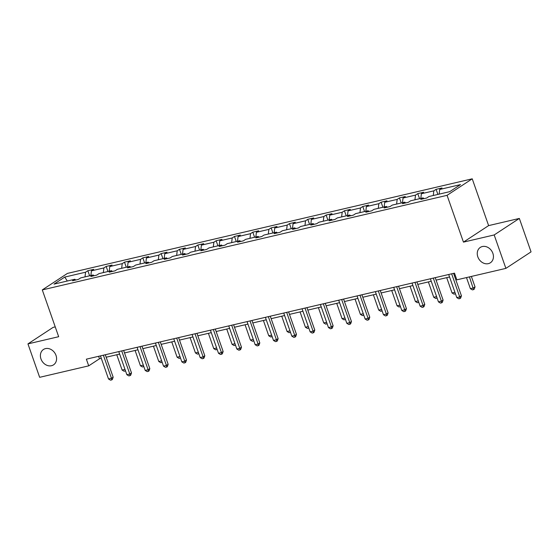 <?xml version="1.0" encoding="UTF-8"?>
<svg xmlns="http://www.w3.org/2000/svg" width="559" height="559" viewBox="0 0 559 559"><rect width="100%" height="100%" fill="white"/><g stroke="black" fill="none" stroke-linecap="round" stroke-linejoin="round"><path stroke-width="0.84" d="M56.012 355.412A9.189 7.574 56.7 0 1 53.531 364.852A9.189 7.574 56.7 0 1 40.968 358.927A9.189 7.574 56.7 0 1 43.448 349.487A9.189 7.574 56.7 0 1 56.012 355.412M492.87 253.332A9.189 7.574 56.7 0 1 490.39 262.772A9.189 7.574 56.7 0 1 477.826 256.847A9.189 7.574 56.7 0 1 480.307 247.406A9.189 7.574 56.7 0 1 492.87 253.332M55.236 326.882L53.112 327.378L27.95 343.89L39.654 377.318L88.713 365.852L99.488 358.78L101.305 358.354M472.229 178.817L67.45 273.4L42.288 289.911L447.067 195.329L472.229 178.817L488.615 225.612L463.453 242.124L494.184 234.948L519.346 218.436L488.615 225.612M519.346 218.436L531.05 251.864L505.888 268.376L494.184 234.948M85.01 276.887L85.562 272.212L87.84 270.717L89.622 275.804M67.29 281.023L64.767 277.075L85.562 272.212M90.879 275.51L91.438 270.842L93.716 269.347L87.84 270.717M91.438 270.842L103.89 267.929L106.168 266.433L107.95 271.52M109.215 271.227L109.767 266.559L112.045 265.064L106.168 266.433M109.767 266.559L122.218 263.645L124.496 262.15L126.278 267.237M127.543 266.943L128.095 262.276L130.373 260.78L124.496 262.15M128.095 262.276L140.554 259.362L142.831 257.867L144.613 262.954M145.871 262.66L146.423 257.992L148.701 256.497L142.831 257.867M146.423 257.992L158.882 255.079L161.16 253.59L162.942 258.67M164.199 258.377L164.758 253.709L167.036 252.214L161.16 253.59M164.758 253.709L177.21 250.795L179.488 249.307L181.27 254.387M182.527 254.093L183.086 249.426L185.364 247.93L179.488 249.307M183.086 249.426L195.538 246.519L197.816 245.024L199.598 250.111M200.863 249.81L201.415 245.142L203.693 243.647L197.816 245.024M201.415 245.142L213.866 242.236L216.144 240.74L217.926 245.827M219.191 245.527L219.743 240.859L222.021 239.364L216.144 240.74M219.743 240.859L232.202 237.952L234.48 236.457L236.261 241.544M237.519 241.243L238.071 236.576L240.349 235.08L234.48 236.457M238.071 236.576L250.53 233.669L252.808 232.174L254.59 237.261M255.847 236.96L256.406 232.292L258.684 230.797L252.808 232.174M256.406 232.292L268.858 229.386L271.136 227.89L272.918 232.977M274.176 232.677L274.735 228.009L277.012 226.514L271.136 227.89M274.735 228.009L287.186 225.102L289.464 223.607L291.246 228.694M292.511 228.4L293.063 223.726L295.341 222.23L289.464 223.607M293.063 223.726L305.514 220.819L307.799 219.324L309.574 224.411M310.839 224.117L311.391 219.442L313.669 217.947L307.799 219.324M311.391 219.442L323.85 216.536L326.128 215.04L327.909 220.127M329.167 219.834L329.719 215.159L332.004 213.664L326.128 215.04M329.719 215.159L342.178 212.252L344.456 210.757L346.238 215.844M347.495 215.55L348.054 210.876L350.332 209.38L344.456 210.757M348.054 210.876L360.506 207.969L362.784 206.474L364.566 211.561M365.831 211.267L366.383 206.592L368.661 205.097L362.784 206.474M366.383 206.592L378.834 203.686L381.112 202.19L382.894 207.277M384.159 206.984L384.711 202.309L386.989 200.821L381.112 202.19M384.711 202.309L397.169 199.402L399.447 197.907L401.222 202.994M402.487 202.7L403.039 198.026L405.317 196.537L399.447 197.907M403.039 198.026L415.498 195.119L417.776 193.624L419.557 198.711M420.815 198.417L421.374 193.749L423.652 192.254L417.776 193.624M421.374 193.749L433.826 190.836L436.104 189.34L437.886 194.427M439.143 194.134L439.702 189.466L441.98 187.971L436.104 189.34M439.702 189.466L460.497 184.603L449.75 191.653L428.956 196.516L426.678 198.012L420.801 199.381L423.079 197.886L410.627 200.8L408.349 202.295L402.473 203.665L404.751 202.169L392.299 205.083L390.021 206.571L384.145 207.948L386.423 206.453L373.964 209.359L371.686 210.855L365.817 212.231L368.095 210.736L355.636 213.643L353.358 215.138L347.481 216.515L349.759 215.019L337.308 217.926L335.03 219.421L329.153 220.798L331.431 219.303L318.979 222.209L316.701 223.705L310.825 225.081L313.103 223.586L300.651 226.493L298.366 227.988L292.497 229.365L294.775 227.869L282.316 230.776L280.038 232.271L274.162 233.648L276.446 232.153L263.988 235.059L261.71 236.555L255.833 237.931L258.111 236.436L245.66 239.343L243.382 240.838L237.505 242.215L239.783 240.719L227.331 243.626L225.053 245.121L219.177 246.498L221.455 245.003L208.996 247.91L206.718 249.405L200.849 250.781L203.127 249.286L190.668 252.193L188.39 253.688L182.513 255.065L184.791 253.569L172.34 256.476L170.062 257.972L164.185 259.341L166.463 257.853L154.011 260.76L151.734 262.255L145.857 263.624L148.135 262.136L135.683 265.043L133.405 266.538L127.529 267.908L129.807 266.412L117.348 269.326L115.07 270.822L109.201 272.191L111.479 270.696L99.02 273.61L96.742 275.105L90.865 276.474L93.143 274.979L80.692 277.893L78.414 279.388L72.537 280.758L74.815 279.262L54.02 284.126L64.767 277.075M505.888 268.376L456.836 279.835L454.488 273.148L86.372 359.171L88.713 365.852M94.101 275.72L93.143 274.979M103.338 272.603L103.89 267.929M112.429 271.436L111.479 270.696M121.666 268.32L122.218 263.645M130.757 267.153L129.807 266.412M139.995 264.037L140.554 259.362M149.092 262.87L148.135 262.136M158.323 259.753L158.882 255.079M167.421 258.586L166.463 257.853M176.658 255.47L177.21 250.795M185.749 254.303L184.791 253.569M194.986 251.187L195.538 246.519M204.077 250.02L203.127 249.286M213.314 246.903L213.866 242.236M222.405 245.743L221.455 245.003M231.643 242.62L232.202 237.952M240.74 241.46L239.783 240.719M249.971 238.337L250.53 233.669M259.069 237.177L258.111 236.436M268.306 234.053L268.858 229.386M277.397 232.893L276.446 232.153M286.634 229.77L287.186 225.102M295.725 228.61L294.775 227.869M304.962 225.487L305.514 220.819M314.053 224.327L313.103 223.586M323.291 221.203L323.85 216.536M332.388 220.043L331.431 219.303M341.626 216.92L342.178 212.252M350.717 215.76L349.759 215.019M359.954 212.637L360.506 207.969M369.045 211.477L368.095 210.736M378.282 208.353L378.834 203.686M387.373 207.193L386.423 206.453M396.611 204.07L397.169 199.402M405.701 202.91L404.751 202.169M414.939 199.787L415.498 195.119M424.036 198.627L423.079 197.886M433.274 195.503L433.826 190.836M27.95 343.89L58.674 336.707L42.288 289.911M463.453 242.124L447.067 195.329M106.175 357.222L119.633 354.078M124.503 352.939L137.961 349.794M142.831 348.655L156.289 345.511M161.16 344.372L174.618 341.228M179.488 340.089L192.953 336.944M197.823 335.805L211.281 332.661M216.151 331.522L229.609 328.378M234.48 327.239L247.937 324.094M252.808 322.955L266.266 319.811M271.136 318.672L284.601 315.528M289.471 314.389L302.929 311.244M307.799 310.105L321.257 306.961M326.128 305.822L339.586 302.678M344.456 301.539L357.914 298.394M362.784 297.255L376.249 294.111M381.119 292.972L394.577 289.828M399.447 288.689L412.905 285.544M417.776 284.405L431.234 281.261M436.104 280.122L449.569 276.978M454.439 275.839L455.361 275.622M98.622 356.307L99.488 358.78M75.772 280.003L74.815 279.262M451.637 273.819L459.729 296.92L456.787 297.605L448.695 274.504M453.566 273.365L461.427 295.809L459.729 296.92L459.966 298.534L458.792 298.806L456.787 297.605M461.427 295.809L460.644 298.087L459.966 298.534M466.499 277.578L470.392 288.682L473.326 287.997L475.031 286.879L471.37 276.439M475.031 286.879L474.249 289.157L473.564 289.604L469.441 276.887M473.564 289.604L472.39 289.883L470.392 288.682M433.309 278.103L441.4 301.203L438.459 301.888L430.367 278.787M435.237 277.648L443.098 300.092L441.4 301.203L441.638 302.817L440.457 303.09L438.459 301.888M443.098 300.092L442.316 302.37L441.638 302.817M414.974 282.386L423.065 305.487L420.13 306.171L412.039 283.071M416.909 281.932L424.77 304.375L423.065 305.487L423.303 307.094L422.129 307.373L420.13 306.171M424.77 304.375L423.988 306.653L423.303 307.094M446.697 277.648L452.063 292.965L454.928 292.294M455.438 293.754L454.062 294.167L452.063 292.965M455.054 292.65L455.236 293.887M428.369 281.932L433.735 297.248L436.6 296.577M437.11 298.038L435.734 298.45L433.735 297.248M436.726 296.934L436.907 298.171M396.645 286.669L404.737 309.77L401.802 310.455L393.711 287.354M398.581 286.215L406.435 308.652L404.737 309.77L404.975 311.377L403.801 311.656L401.802 310.455M406.435 308.652L405.652 310.937L404.975 311.377M410.04 286.215L415.4 301.532L418.272 300.861M418.782 302.321L417.405 302.726L415.4 301.532M418.391 301.217L418.579 302.454M378.317 290.953L386.409 314.053L383.474 314.738L375.382 291.637M380.253 290.498L388.107 312.935L386.409 314.053L386.646 315.66L385.472 315.94L383.474 314.738M388.107 312.935L387.324 315.22L386.646 315.66M391.705 290.498L397.072 305.815L399.944 305.144M400.454 306.605L399.07 307.01L397.072 305.815M400.062 305.5L400.244 306.737M359.989 295.236L368.081 318.337L365.139 319.021L357.047 295.921M361.918 294.782L369.779 317.219L368.081 318.337L368.318 319.944L367.144 320.223L365.139 319.021M369.779 317.219L368.996 319.503L368.318 319.944M373.377 294.782L378.743 310.098L381.608 309.427M382.118 310.888L380.742 311.293L378.743 310.098M381.734 309.784L381.916 311.021M341.661 299.512L349.752 322.62L346.811 323.305L338.719 300.204M343.589 299.065L351.45 321.502L349.752 322.62L349.99 324.227L348.809 324.506L346.811 323.305M351.45 321.502L350.668 323.78L349.99 324.227M355.049 299.065L360.415 314.382L363.28 313.711M363.79 315.171L362.414 315.576L360.415 314.382M363.406 314.067L363.588 315.304M323.326 303.796L331.417 326.903L328.482 327.588L320.391 304.487M325.261 303.348L333.122 325.785L331.417 326.903L331.655 328.51L330.481 328.79L328.482 327.588M333.122 325.785L332.339 328.063L331.655 328.51M336.721 303.348L342.08 318.665L344.952 317.994M345.462 319.455L344.085 319.86L342.08 318.665M345.078 318.351L345.259 319.587M304.997 308.079L313.089 331.187L310.154 331.871L302.063 308.771M306.933 307.632L314.787 330.069L313.089 331.187L313.326 332.794L312.153 333.073L310.154 331.871M314.787 330.069L314.004 332.346L313.326 332.794M318.392 307.632L323.752 322.948L326.624 322.277M327.134 323.738L325.75 324.143L323.752 322.948M326.742 322.634L326.931 323.871M286.669 312.362L294.761 335.47L291.826 336.155L283.734 313.054M288.605 311.915L296.459 334.352L294.761 335.47L294.998 337.077L293.824 337.356L291.826 336.155M296.459 334.352L295.676 336.63L294.998 337.077M300.057 311.915L305.424 327.232L308.295 326.561M308.806 328.021L307.422 328.426L305.424 327.232M308.414 326.917L308.596 328.154M268.341 316.646L276.432 339.753L273.491 340.438L265.399 317.337M270.27 316.198L278.13 338.635L276.432 339.753L276.67 341.36L275.496 341.633L273.491 340.438M278.13 338.635L277.348 340.913L276.67 341.36M281.729 316.198L287.095 331.515L289.96 330.844M290.47 332.305L289.094 332.71L287.095 331.515M290.086 331.201L290.268 332.437M250.013 320.929L258.097 344.037L255.163 344.721L247.071 321.621M251.941 320.482L259.802 342.919L258.097 344.037L258.335 345.644L257.161 345.916L255.163 344.721M259.802 342.919L259.02 345.196L258.335 345.644M263.401 320.482L268.767 335.798L271.632 335.127M272.142 336.588L270.766 336.993L268.767 335.798M271.758 335.477L271.94 336.721M231.678 325.212L239.769 348.32L236.834 349.005L228.743 325.897M233.613 324.765L241.474 347.202L239.769 348.32L240.007 349.927L238.833 350.2L236.834 349.005M241.474 347.202L240.691 349.48L240.007 349.927M245.073 324.765L250.432 340.082L253.304 339.411M253.814 340.871L252.437 341.276L250.432 340.082M253.43 339.76L253.611 341.004M213.349 329.496L221.441 352.603L218.506 353.288L210.415 330.18M215.285 329.048L223.139 351.485L221.441 352.603L221.678 354.21L220.505 354.483L218.506 353.288M223.139 351.485L222.356 353.763L221.678 354.21M226.744 329.048L232.104 344.365L234.976 343.694M235.486 345.155L234.102 345.56L232.104 344.365M235.094 344.044L235.283 345.287M195.021 333.779L203.113 356.887L200.171 357.571L192.086 334.464M196.957 333.332L204.811 355.769L203.113 356.887L203.35 358.494L202.176 358.766L200.171 357.571M204.811 355.769L204.028 358.046L203.35 358.494M208.409 333.332L213.776 348.648L216.64 347.977M217.158 349.438L215.774 349.843L213.776 348.648M216.766 348.327L216.948 349.571M176.693 338.062L184.784 361.17L181.843 361.855L173.751 338.747M178.621 337.608L186.482 360.052L184.784 361.17L185.022 362.777L183.841 363.05L181.843 361.855M186.482 360.052L185.7 362.33L185.022 362.777M190.081 337.615L195.447 352.932L198.312 352.261M198.822 353.721L197.446 354.127L195.447 352.932M198.438 352.61L198.62 353.854M158.365 342.346L166.449 365.453L163.514 366.138L155.423 343.03M160.293 341.891L168.154 364.335L166.449 365.453L166.687 367.06L165.513 367.333L163.514 366.138M168.154 364.335L167.372 366.613L166.687 367.06M171.753 341.898L177.119 357.215L179.984 356.544M180.494 358.005L179.118 358.41L177.119 357.215M180.11 356.894L180.291 358.137M140.03 346.629L148.121 369.737L145.186 370.421L137.095 347.314M141.965 346.175L149.826 368.619L148.121 369.737L148.359 371.344L147.185 371.616L145.186 370.421M149.826 368.619L149.043 370.896L148.359 371.344M153.425 346.182L158.784 361.498L161.656 360.828M162.166 362.281L160.789 362.693L158.784 361.498M161.782 361.177L161.963 362.421M121.701 350.912L129.793 374.02L126.858 374.705L118.767 351.597M123.637 350.458L131.491 372.902L129.793 374.02L130.03 375.627L128.856 375.9L126.858 374.705M131.491 372.902L130.708 375.18L130.03 375.627M135.096 350.458L140.456 365.782L143.328 365.111M143.838 366.564L142.454 366.977L140.456 365.782M143.446 365.46L143.635 366.704M103.373 355.196L111.465 378.303L108.523 378.988L100.431 355.88M105.302 354.741L113.163 377.185L111.465 378.303L111.702 379.91L110.528 380.183L108.523 378.988M113.163 377.185L112.38 379.463L111.702 379.91M116.761 354.741L122.128 370.058L124.992 369.394M125.509 370.848L124.126 371.26L122.128 370.058M125.118 369.744L125.3 370.987"/></g></svg>
